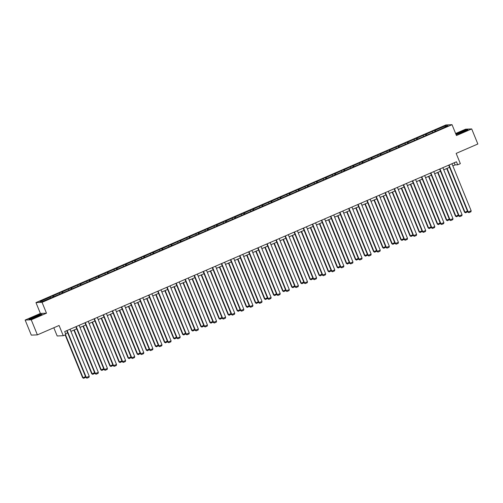 <?xml version="1.0" encoding="UTF-8"?>
<svg xmlns="http://www.w3.org/2000/svg" width="503" height="503" viewBox="0 0 503 503"><rect width="100%" height="100%" fill="white"/><g stroke="black" fill="none" stroke-linecap="round" stroke-linejoin="round"><path stroke-width="0.75" d="M46.483 313.187L40.391 313.444L25.15 320.053L31.243 319.795L46.483 313.187L42.057 302.334L452.027 124.681L456.454 135.533L471.701 128.931L465.608 129.183L455.63 133.509M471.701 128.931L477.85 144.003L456.164 153.402L460.346 163.651L457.699 164.802L456.466 161.784L64.686 331.559L65.912 334.577L63.265 335.721L59.077 325.472L37.392 334.872L31.299 335.124L25.15 320.053M31.243 319.795L37.392 334.872M53.815 327.755L57.172 335.979L63.265 335.721M40.391 313.444L35.965 302.592L445.935 124.939L452.027 124.681M50.809 297.858L50.269 297.072L49.722 297.097L52.633 295.833L53.092 296.959M435.768 131.258L435.114 130.308L445.432 125.838L448.035 125.725L438.27 130.176L65.434 291.74L42.554 301.435L39.951 301.542L50.269 297.072M42.057 302.334L35.965 302.592M53.84 296.764L53.186 295.808L52.633 295.833M53.186 295.808L61.731 291.891L62.183 293.016M62.932 292.821L62.278 291.872L61.731 291.891M62.278 291.872L70.822 287.955L71.281 289.074M72.03 288.879L71.376 287.93L70.822 287.955M71.376 287.93L79.914 284.013L80.373 285.132M81.121 284.937L80.467 283.988L79.914 284.013M80.467 283.988L89.006 280.07L89.465 281.196M90.213 281.001L89.559 280.052L89.006 280.07M89.559 280.052L98.104 276.134L98.563 277.254M99.311 277.059L98.651 276.109L98.104 276.134M98.651 276.109L107.196 272.192L107.655 273.311M108.403 273.116L107.749 272.167L107.196 272.192M107.749 272.167L116.287 268.25L116.746 269.369M117.495 269.174L116.841 268.225L116.287 268.25M116.841 268.225L125.385 264.308L125.838 265.433M126.586 265.238L125.932 264.289L125.385 264.308M125.932 264.289L134.477 260.372L134.936 261.491M135.684 261.296L135.03 260.347L134.477 260.372M135.03 260.347L143.569 256.429L144.028 257.549M144.776 257.354L144.122 256.404L143.569 256.429M144.122 256.404L152.667 252.487L153.119 253.606M153.868 253.418L153.214 252.462L152.667 252.487M153.214 252.462L161.759 248.545L162.218 249.67M162.966 249.475L162.312 248.526L161.759 248.545M162.312 248.526L170.85 244.609L171.309 245.728M172.057 245.533L171.404 244.584L170.85 244.609M171.404 244.584L179.942 240.667L180.401 241.786M181.149 241.591L180.495 240.641L179.942 240.667M180.495 240.641L189.04 236.724L189.493 237.85M190.247 237.655L189.587 236.699L189.04 236.724M189.587 236.699L198.132 232.782L198.591 233.908M199.339 233.713L198.685 232.763L198.132 232.782M198.685 232.763L207.223 228.846L207.682 229.965M208.431 229.77L207.777 228.821L207.223 228.846M207.777 228.821L216.321 224.904L216.774 226.023M217.522 225.828L216.868 224.879L216.321 224.904M216.868 224.879L225.413 220.962L225.872 222.087M226.62 221.892L225.966 220.943L225.413 220.962M225.966 220.943L234.505 217.026L234.964 218.145M235.712 217.95L235.058 217L234.505 217.026M235.058 217L243.597 213.083L244.056 214.203M244.804 214.008L244.15 213.058L243.597 213.083M244.15 213.058L252.695 209.141L253.154 210.26M253.902 210.065L253.242 209.116L252.695 209.141M253.242 209.116L261.786 205.199L262.245 206.324M262.994 206.129L262.34 205.18L261.786 205.199M262.34 205.18L270.878 201.263L271.337 202.382M272.085 202.187L271.431 201.238L270.878 201.263M271.431 201.238L279.976 197.321L280.429 198.44M281.177 198.245L280.523 197.295L279.976 197.321M280.523 197.295L289.068 193.378L289.527 194.498M290.275 194.309L289.621 193.353L289.068 193.378M289.621 193.353L298.16 189.436L298.619 190.562M299.367 190.367L298.713 189.417L298.16 189.436M298.713 189.417L307.258 185.5L307.71 186.619M308.458 186.424L307.805 185.475L307.258 185.5M307.805 185.475L316.349 181.558L316.808 182.677M317.556 182.482L316.903 181.533L316.349 181.558M316.903 181.533L325.441 177.616L325.9 178.741M326.648 178.546L325.994 177.59L325.441 177.616M325.994 177.59L334.533 173.673L334.992 174.799M335.74 174.604L335.086 173.654L334.533 173.673M335.086 173.654L343.631 169.737L344.083 170.857M344.838 170.662L344.178 169.712L343.631 169.737M344.178 169.712L352.722 165.795L353.181 166.914M353.93 166.719L353.276 165.77L352.722 165.795M353.276 165.77L361.814 161.853L362.273 162.978M363.021 162.783L362.367 161.834L361.814 161.853M362.367 161.834L370.912 157.917L371.365 159.036M372.113 158.841L371.459 157.892L370.912 157.917M371.459 157.892L380.004 153.975L380.463 155.094M381.211 154.899L380.557 153.949L380.004 153.975M380.557 153.949L389.096 150.032L389.555 151.151M390.303 150.957L389.649 150.007L389.096 150.032M389.649 150.007L398.187 146.09L398.646 147.216M399.395 147.021L398.741 146.071L398.187 146.09M398.741 146.071L407.285 142.154L407.744 143.273M408.493 143.078L407.832 142.129L407.285 142.154M407.832 142.129L416.377 138.212L416.836 139.331M417.584 139.136L416.93 138.187L416.377 138.212M416.93 138.187L425.469 134.27L425.928 135.389M426.676 135.2L426.022 134.244L425.469 134.27M426.022 134.244L434.567 130.327L435.02 131.453M435.114 130.308L434.567 130.327M59.907 293.915L59.367 293.136M68.999 289.98L68.458 289.194M78.091 286.037L77.55 285.251M87.189 282.095L86.648 281.309M96.28 278.153L95.74 277.373M105.372 274.217L104.831 273.431M114.464 270.274L113.923 269.489M123.562 266.332L123.021 265.546M132.654 262.39L132.113 261.61M141.745 258.454L141.205 257.668M150.843 254.512L150.303 253.726M159.935 250.569L159.394 249.79M169.027 246.633L168.486 245.848M178.119 242.691L177.584 241.905M187.217 238.749L186.676 237.963M196.308 234.807L195.768 234.027M205.4 230.871L204.859 230.085M214.498 226.928L213.957 226.143M223.59 222.986L223.049 222.2M232.682 219.044L232.141 218.264M241.78 215.108L241.239 214.322M250.871 211.166L250.331 210.38M259.963 207.223L259.422 206.437M269.055 203.281L268.52 202.502M278.153 199.345L277.612 198.559M287.244 195.403L286.704 194.617M296.336 191.461L295.795 190.681M305.434 187.525L304.893 186.739M314.526 183.582L313.985 182.796M323.618 179.64L323.077 178.854M332.709 175.698L332.175 174.918M341.807 171.762L341.267 170.976M350.899 167.82L350.358 167.034M359.991 163.877L359.45 163.091M369.089 159.935L368.548 159.155M378.181 155.999L377.64 155.213M387.272 152.057L386.732 151.271M396.37 148.115L395.83 147.329M405.462 144.172L404.921 143.393M414.554 140.236L414.013 139.45M423.645 136.294L423.111 135.508M432.743 132.352L432.203 131.572M452.845 165.883L455.089 164.909L457.699 164.802M65.56 333.709L67.641 332.804M70.91 331.389L76.733 328.861M80.008 327.447L85.831 324.925M89.1 323.504L94.922 320.983M98.192 319.568L104.014 317.041M107.284 315.626L113.112 313.105M116.382 311.684L122.204 309.163M125.473 307.742L131.296 305.22M134.565 303.806L140.387 301.278M143.663 299.863L149.485 297.342M152.755 295.921L158.577 293.4M161.847 291.979L167.669 289.458M170.938 288.043L176.767 285.515M180.036 284.101L185.859 281.579M189.128 280.158L194.95 277.637M198.22 276.222L204.042 273.695M207.318 272.28L213.14 269.753M216.409 268.338L222.232 265.817M225.501 264.396L231.323 261.874M234.599 260.46L240.421 257.932M243.691 256.517L249.513 253.996M252.783 252.575L258.605 250.054M261.874 248.633L267.703 246.112M270.972 244.697L276.795 242.169M280.064 240.755L285.886 238.233M289.156 236.812L294.978 234.291M298.254 232.87L304.076 230.349M307.346 228.934L313.168 226.407M316.437 224.992L322.26 222.471M325.529 221.05L331.358 218.528M334.627 217.114L340.449 214.586M343.719 213.171L349.541 210.644M352.81 209.229L358.639 206.708M361.909 205.287L367.731 202.766M371 201.351L376.822 198.823M380.092 197.409L385.914 194.887M389.19 193.466L395.012 190.945M398.282 189.524L404.104 187.003M407.373 185.588L413.196 183.061M416.465 181.646L422.294 179.125M425.563 177.704L431.385 175.182M434.655 173.761L440.477 171.24M443.747 169.825L449.569 167.298M454.209 162.765L455.089 164.909M445.205 126.951L445.432 125.838M456.089 134.634L463.2 132.138L467.909 129.736L466.074 129.818L455.888 134.15M42.026 314.287L40.19 314.369L33.651 316.84L28.941 319.242L30.777 319.166L37.316 316.689L42.026 314.287M451.964 163.733L471.173 210.807L467.847 212.09L468.897 212.668L468.262 212.071L449.053 164.997M448.695 165.154L467.847 212.09M471.173 210.807L470.934 211.788L468.897 212.668M446.727 168.536L464.558 212.228L464.967 212.209L447.079 168.379M467.696 211.706L465.602 212.807L464.967 212.209L467.457 211.128M465.602 212.807L464.558 212.228M442.873 167.675L462.081 214.75L458.755 216.026L459.799 216.611L459.17 216.013L439.955 168.939M439.603 169.096L458.755 216.026M462.081 214.75L461.842 215.724L459.799 216.611M433.781 171.617L452.989 218.686L449.663 219.968L450.707 220.553L450.072 219.949L430.864 172.881M430.505 173.032L449.663 219.968M452.989 218.686L452.75 219.666L450.707 220.553M437.629 172.472L455.46 216.164L455.875 216.152L437.987 172.322M458.598 215.649L456.51 216.749L455.875 216.152L458.365 215.07M456.51 216.749L455.46 216.164M428.537 176.415L446.368 220.107L446.777 220.088L428.896 176.264M449.506 219.591L447.412 220.691L446.777 220.088L449.273 219.012M447.412 220.691L446.368 220.107M465.231 130.893A4.25 0.371 -22.2 0 0 465.325 130.799A4.25 0.371 -22.2 0 0 462.131 131.648A4.25 0.371 -22.2 0 0 457.598 133.779A4.25 0.371 -22.2 0 0 457.548 133.974A4.25 0.371 -22.2 0 0 461.301 132.786A4.25 0.371 -22.2 0 0 465.231 130.893M455.944 134.288L465.973 130.013L467.501 129.944M39.347 315.444A4.25 0.371 -22.2 0 0 39.441 315.35A4.25 0.371 -22.2 0 0 36.247 316.198A4.25 0.371 -22.2 0 0 31.714 318.33A4.25 0.371 -22.2 0 0 31.664 318.525A4.25 0.371 -22.2 0 0 35.417 317.336A4.25 0.371 -22.2 0 0 39.347 315.444M29.306 319.223L33.751 316.959L40.095 314.564L41.617 314.494M424.683 175.56L443.898 222.628L440.565 223.91L441.615 224.489L440.98 223.892L421.772 176.823M421.413 176.974L440.565 223.91M443.898 222.628L443.652 223.609L441.615 224.489M419.445 180.357L437.277 224.049L437.685 224.03L419.798 180.2M440.414 223.533L438.32 224.627L437.685 224.03L440.175 222.948M438.32 224.627L437.277 224.049M415.591 179.496L434.799 226.57L431.473 227.853L432.517 228.431L431.888 227.834L412.674 180.759M412.322 180.917L431.473 227.853M434.799 226.57L434.561 227.551L432.517 228.431M410.354 184.293L428.179 227.991L428.594 227.972L410.706 184.142M431.323 227.469L429.229 228.569L428.594 227.972L431.084 226.891M429.229 228.569L428.179 227.991M406.499 183.438L425.708 230.512L422.382 231.789L423.425 232.373L422.79 231.776L403.582 184.702M403.23 184.859L422.382 231.789M425.708 230.512L425.469 231.487L423.425 232.373M401.256 188.235L419.087 231.927L419.502 231.914L401.614 188.084M422.224 231.411L420.131 232.512L419.502 231.914L421.992 230.833M420.131 232.512L419.087 231.927M397.401 187.38L416.616 234.448L413.29 235.731L414.334 236.316L413.699 235.712L394.49 188.644M394.132 188.795L413.29 235.731M416.616 234.448L416.371 235.429L414.334 236.316M392.164 192.177L409.995 235.869L410.404 235.85L392.522 192.02M413.133 235.354L411.039 236.454L410.404 235.85L412.894 234.775M411.039 236.454L409.995 235.869M388.31 191.322L407.518 238.391L404.192 239.673L405.242 240.252L404.607 239.654L385.399 192.586M385.04 192.737L404.192 239.673M407.518 238.391L407.279 239.371L405.242 240.252M383.072 196.12L400.904 239.812L401.312 239.793L383.424 195.963M404.041 239.29L401.947 240.39L401.312 239.793L403.802 238.711M401.947 240.39L400.904 239.812M379.218 195.258L398.426 242.333L395.1 243.609L396.144 244.194L395.509 243.597L376.301 196.522M375.948 196.679L395.1 243.609M398.426 242.333L398.187 243.307L396.144 244.194M373.974 200.056L391.806 243.748L392.221 243.735L374.333 199.905M394.943 243.232L392.849 244.332L392.221 243.735L394.71 242.653M392.849 244.332L391.806 243.748M370.126 199.201L389.335 246.275L386.008 247.551L387.052 248.136L386.417 247.533L367.209 200.464M366.85 200.615L386.008 247.551M389.335 246.275L389.089 247.25L387.052 248.136M361.028 203.143L380.237 250.211L376.91 251.494L377.96 252.078L377.325 251.475L358.117 204.407M357.759 204.558L376.91 251.494M380.237 250.211L379.998 251.192L377.96 252.078M351.937 207.085L371.145 254.153L367.819 255.436L368.862 256.014L368.234 255.417L349.019 208.343M348.667 208.5L367.819 255.436M371.145 254.153L370.906 255.134L368.862 256.014M342.845 211.021L362.053 258.096L358.727 259.372L359.771 259.957L359.136 259.359L339.927 212.285M339.575 212.442L358.727 259.372M362.053 258.096L361.814 259.07L359.771 259.957M333.747 214.963L352.961 262.038L349.635 263.314L350.679 263.899L350.044 263.295L330.836 216.227M330.477 216.378L349.635 263.314M352.961 262.038L352.716 263.012L350.679 263.899M324.655 218.906L343.863 265.974L340.537 267.256L341.587 267.835L340.952 267.238L321.744 220.169M321.386 220.32L340.537 267.256M343.863 265.974L343.624 266.955L341.587 267.835M315.563 222.842L334.772 269.916L331.446 271.199L332.489 271.777L331.854 271.18L312.646 224.105M312.294 224.263L331.446 271.199M334.772 269.916L334.533 270.897L332.489 271.777M306.472 226.784L325.68 273.858L322.354 275.135L323.398 275.719L322.763 275.122L303.554 228.048M303.196 228.205L322.354 275.135M325.68 273.858L325.435 274.833L323.398 275.719M297.374 230.726L316.582 277.794L313.256 279.077L314.306 279.662L313.671 279.058L294.462 231.99M294.104 232.141L313.256 279.077M316.582 277.794L316.343 278.775L314.306 279.662M288.282 234.668L307.49 281.737L304.164 283.019L305.208 283.598L304.579 283L285.364 235.932M285.012 236.083L304.164 283.019M307.49 281.737L307.251 282.717L305.208 283.598M364.882 203.998L382.714 247.69L383.123 247.671L365.241 203.847M385.851 247.174L383.758 248.275L383.123 247.671L385.619 246.596M383.758 248.275L382.714 247.69M355.791 207.94L373.622 251.632L374.031 251.613L356.143 207.783M376.76 251.116L374.666 252.217L374.031 251.613L376.521 250.538M374.666 252.217L373.622 251.632M346.699 211.882L364.524 255.574L364.939 255.555L347.051 211.725M367.668 255.052L365.574 256.153L364.939 255.555L367.429 254.474M365.574 256.153L364.524 255.574M337.601 215.818L355.432 259.51L355.847 259.498L337.959 215.668M358.57 258.995L356.476 260.095L355.847 259.498L358.337 258.416M356.476 260.095L355.432 259.51M328.509 219.761L346.341 263.453L346.749 263.434L328.868 219.61M349.478 262.937L347.384 264.037L346.749 263.434L349.239 262.359M347.384 264.037L346.341 263.453M319.418 223.703L337.243 267.395L337.658 267.376L319.77 223.546M340.386 266.879L338.293 267.98L337.658 267.376L340.147 266.294M338.293 267.98L337.243 267.395M310.32 227.645L328.151 271.337L328.566 271.318L310.678 227.488M331.288 270.815L329.195 271.916L328.566 271.318L331.056 270.237M329.195 271.916L328.151 271.337M301.228 231.581L319.059 275.273L319.468 275.26L301.586 231.43M322.197 274.757L320.103 275.858L319.468 275.26L321.958 274.179M320.103 275.858L319.059 275.273M292.136 235.523L309.967 279.215L310.376 279.196L292.488 235.373M313.105 278.7L311.011 279.8L310.376 279.196L312.866 278.121M311.011 279.8L309.967 279.215M283.038 239.466L300.869 283.158L301.284 283.139L283.396 239.309M304.007 282.642L301.919 283.736L301.284 283.139L303.774 282.057M301.919 283.736L300.869 283.158M279.19 238.604L298.398 285.679L295.072 286.962L296.116 287.54L295.481 286.943L276.273 239.868M275.914 240.025L295.072 286.962M298.398 285.679L298.16 286.66L296.116 287.54M273.946 243.408L291.778 287.1L292.186 287.081L274.305 243.251M294.915 286.578L292.821 287.678L292.186 287.081L294.683 286M292.821 287.678L291.778 287.1M270.092 242.547L289.307 289.621L285.974 290.897L287.024 291.482L286.389 290.885L267.181 243.81M266.823 243.968L285.974 290.897M289.307 289.621L289.062 290.596L287.024 291.482M264.855 247.344L282.686 291.036L283.095 291.023L265.207 247.193M285.823 290.52L283.73 291.621L283.095 291.023L285.585 289.942M283.73 291.621L282.686 291.036M261 246.489L280.209 293.557L276.883 294.84L277.926 295.424L277.298 294.821L258.083 247.753M257.731 247.904L276.883 294.84M280.209 293.557L279.97 294.538L277.926 295.424M255.763 251.286L273.588 294.978L274.003 294.959L256.115 251.129M276.732 294.462L274.638 295.563L274.003 294.959L276.493 293.884M274.638 295.563L273.588 294.978M251.909 250.431L271.117 297.499L267.791 298.782L268.835 299.36L268.2 298.763L248.991 251.695M248.639 251.846L267.791 298.782M271.117 297.499L270.878 298.48L268.835 299.36M246.665 255.228L264.496 298.92L264.911 298.901L247.023 255.071M267.634 298.398L265.54 299.499L264.911 298.901L267.401 297.82M265.54 299.499L264.496 298.92M242.811 254.367L262.025 301.442L258.699 302.718L259.743 303.303L259.108 302.705L239.9 255.631M239.541 255.788L258.699 302.718M262.025 301.442L261.78 302.416L259.743 303.303M237.573 259.164L255.405 302.856L255.813 302.844L237.932 259.014M258.542 302.341L256.448 303.441L255.813 302.844L258.303 301.762M256.448 303.441L255.405 302.856M233.719 258.309L252.927 305.384L249.601 306.66L250.651 307.245L250.016 306.641L230.808 259.573M230.449 259.724L249.601 306.66M252.927 305.384L252.688 306.358L250.651 307.245M228.481 263.107L246.313 306.799L246.721 306.78L228.834 262.956M249.45 306.283L247.357 307.383L246.721 306.78L249.211 305.705M247.357 307.383L246.313 306.799M224.627 262.252L243.836 309.32L240.509 310.603L241.553 311.187L240.918 310.584L221.71 263.515M221.358 263.666L240.509 310.603M243.836 309.32L243.597 310.301L241.553 311.187M219.383 267.049L237.215 310.741L237.63 310.722L219.742 266.892M240.352 310.225L238.259 311.326L237.63 310.722L240.12 309.647M238.259 311.326L237.215 310.741M215.536 266.194L234.744 313.262L231.418 314.545L232.461 315.123L231.826 314.526L212.618 267.451M212.26 267.609L231.418 314.545M234.744 313.262L234.499 314.243L232.461 315.123M206.437 270.13L225.646 317.204L222.32 318.481L223.37 319.065L222.735 318.468L203.526 271.394M203.168 271.551L222.32 318.481M225.646 317.204L225.407 318.179L223.37 319.065M197.346 274.072L216.554 321.147L213.228 322.423L214.272 323.008L213.643 322.404L194.428 275.336M194.076 275.487L213.228 322.423M216.554 321.147L216.315 322.121L214.272 323.008M188.254 278.014L207.462 325.083L204.136 326.365L205.18 326.95L204.545 326.346L185.337 279.278M184.985 279.429L204.136 326.365M207.462 325.083L207.223 326.063L205.18 326.95M179.156 281.957L198.371 329.025L195.045 330.308L196.088 330.886L195.453 330.289L176.245 283.214M175.887 283.371L195.045 330.308M198.371 329.025L198.125 330.006L196.088 330.886M170.064 285.893L189.273 332.967L185.947 334.244L186.99 334.828L186.362 334.231L167.153 287.156M166.795 287.314L185.947 334.244M189.273 332.967L189.034 333.942L186.99 334.828M160.973 289.835L180.181 336.903L176.855 338.186L177.899 338.77L177.263 338.167L158.055 291.099M157.703 291.25L176.855 338.186M180.181 336.903L179.942 337.884L177.899 338.77M151.881 293.777L171.089 340.845L167.763 342.128L168.807 342.706L168.172 342.109L148.963 295.041M148.605 295.192L167.763 342.128M171.089 340.845L170.844 341.826L168.807 342.706M142.783 297.713L161.991 344.788L158.665 346.07L159.715 346.649L159.08 346.051L139.872 298.977M139.513 299.134L158.665 346.07M161.991 344.788L161.752 345.768L159.715 346.649M133.691 301.655L152.899 348.73L149.573 350.006L150.617 350.591L149.988 349.994L130.774 302.919M130.422 303.076L149.573 350.006M152.899 348.73L152.661 349.704L150.617 350.591M210.292 270.991L228.123 314.683L228.532 314.664L210.65 270.834M231.261 314.161L229.167 315.262L228.532 314.664L231.028 313.583M229.167 315.262L228.123 314.683M201.2 274.927L219.031 318.619L219.44 318.606L201.552 274.776M222.169 318.103L220.075 319.204L219.44 318.606L221.93 317.525M220.075 319.204L219.031 318.619M192.108 278.869L209.933 322.561L210.348 322.542L192.46 278.719M213.077 322.046L210.983 323.146L210.348 322.542L212.838 321.467M210.983 323.146L209.933 322.561M183.01 282.812L200.842 326.504L201.257 326.485L183.369 282.655M203.979 325.988L201.885 327.088L201.257 326.485L203.746 325.41M201.885 327.088L200.842 326.504M173.919 286.754L191.75 330.446L192.159 330.427L174.277 286.597M194.887 329.924L192.794 331.024L192.159 330.427L194.648 329.346M192.794 331.024L191.75 330.446M164.827 290.69L182.652 334.382L183.067 334.369L165.179 290.539M185.796 333.866L183.702 334.967L183.067 334.369L185.557 333.288M183.702 334.967L182.652 334.382M155.729 294.632L173.56 338.324L173.975 338.305L156.087 294.481M176.698 337.809L174.604 338.909L173.975 338.305L176.465 337.23M174.604 338.909L173.56 338.324M146.637 298.575L164.468 342.266L164.877 342.247L146.995 298.417M167.606 341.751L165.512 342.845L164.877 342.247L167.367 341.166M165.512 342.845L164.468 342.266M137.545 302.517L155.377 346.209L155.785 346.19L137.897 302.36M158.514 345.687L156.42 346.787L155.785 346.19L158.275 345.108M156.42 346.787L155.377 346.209M128.447 306.453L146.279 350.145L146.694 350.132L128.806 306.302M149.416 349.629L147.329 350.729L146.694 350.132L149.184 349.051M147.329 350.729L146.279 350.145M124.599 305.598L143.808 352.666L140.482 353.949L141.525 354.533L140.89 353.93L121.682 306.861M121.324 307.012L140.482 353.949M143.808 352.666L143.569 353.647L141.525 354.533M119.356 310.395L137.187 354.087L137.596 354.068L119.714 310.238M140.324 353.571L138.231 354.672L137.596 354.068L140.092 352.993M138.231 354.672L137.187 354.087M115.501 309.54L134.716 356.608L131.384 357.891L132.434 358.469L131.799 357.872L112.59 310.804M112.232 310.955L131.384 357.891M134.716 356.608L134.471 357.589L132.434 358.469M110.264 314.337L128.095 358.029L128.504 358.01L110.616 314.18M131.233 357.507L129.139 358.608L128.504 358.01L130.994 356.929M129.139 358.608L128.095 358.029M106.41 313.476L125.618 360.55L122.292 361.827L123.336 362.411L122.707 361.814L103.492 314.74M103.14 314.897L122.292 361.827M125.618 360.55L125.379 361.525L123.336 362.411M101.172 318.273L118.997 361.971L119.412 361.953L101.524 318.122M122.141 361.45L120.047 362.55L119.412 361.953L121.902 360.871M120.047 362.55L118.997 361.971M97.318 317.418L116.526 364.493L113.2 365.769L114.244 366.354L113.609 365.75L94.401 318.682M94.048 318.839L113.2 365.769M116.526 364.493L116.287 365.467L114.244 366.354M92.074 322.216L109.906 365.907L110.32 365.888L92.433 322.065M113.043 365.392L110.949 366.492L110.32 365.888L112.81 364.813M110.949 366.492L109.906 365.907M88.22 321.36L107.435 368.429L104.108 369.711L105.152 370.296L104.517 369.692L85.309 322.624M84.95 322.775L104.108 369.711M107.435 368.429L107.189 369.409L105.152 370.296M82.982 326.158L100.814 369.85L101.222 369.831L83.341 326.001M103.951 369.334L101.858 370.434L101.222 369.831L103.712 368.756M101.858 370.434L100.814 369.85M79.128 325.303L98.337 372.371L95.01 373.654L96.06 374.232L95.425 373.635L76.217 326.56M75.859 326.717L95.01 373.654M98.337 372.371L98.098 373.352L96.06 374.232M73.891 330.1L91.722 373.792L92.131 373.773L74.243 329.943M94.86 373.27L92.766 374.37L92.131 373.773L94.621 372.692M92.766 374.37L91.722 373.792M70.036 329.239L89.245 376.313L85.919 377.59L86.962 378.174L86.327 377.577L67.119 330.502M66.767 330.66L85.919 377.59M89.245 376.313L89.006 377.288L86.962 378.174M65.151 334.904L82.624 377.728L83.039 377.715L65.503 334.753M85.762 377.212L83.668 378.313L83.039 377.715L85.529 376.634M83.668 378.313L82.624 377.728"/></g></svg>
